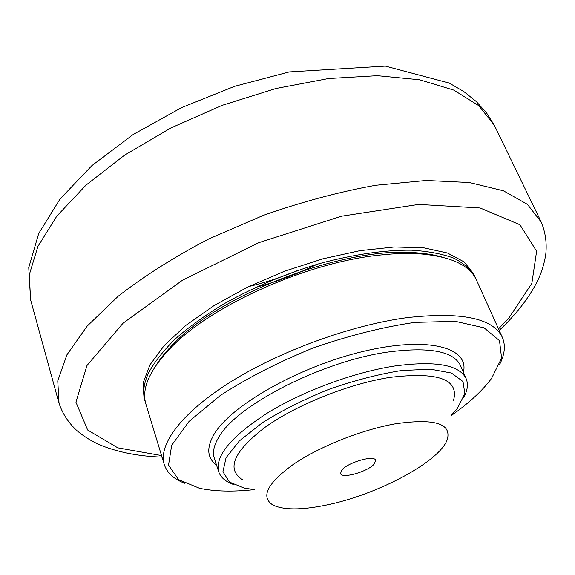 <?xml version="1.0" encoding="UTF-8"?>
<svg xmlns="http://www.w3.org/2000/svg" width="575" height="575" viewBox="0 0 575 575"><rect width="100%" height="100%" fill="white"/><g stroke="black" fill="none" stroke-linecap="round" stroke-linejoin="round"><path stroke-width="0.86" d="M317.098 264.277C297.347 274.103 276.812 281.822 255.48 287.435M248.788 286.53C265.456 282.526 281.808 277.15 297.85 270.387M145.518 402.658L143.987 397.785L143.283 382.49L149.982 364.809L164.278 345.453L185.941 325.321L214.173 305.483L247.645 287.083L284.546 271.22L322.762 258.851L360.065 250.643L394.371 246.977L423.926 247.854L447.443 253L464.126 261.891L473.678 273.865L475.726 278.544M144.972 401.041C142.449 392.854 143.678 383.417 148.659 372.715C154.582 361.869 163.494 350.563 175.404 338.804C188.959 326.967 204.959 315.416 223.402 304.139C253.072 287.442 285.078 273.93 319.405 263.609C353.51 254.43 384.143 249.96 411.298 250.182C427.994 251.196 442.132 253.841 453.718 258.118C463.687 263.206 470.803 269.488 475.072 276.963M441.715 256.982C434.147 254.804 425.414 253.388 415.509 252.741C346.495 246.215 221.468 293.207 173.837 343.584C166.808 350.592 161.165 357.406 156.91 364.033M325.45 505.238C301.012 510.169 283.475 510.082 272.83 504.979C260.403 496.958 267.21 483.438 293.25 464.42C319.118 446.732 361.495 429.812 395.018 423.868C434.233 418.183 451.677 423.358 447.336 439.386C439.753 461.854 376.345 495.24 325.45 505.238M341.708 470.185C347.437 462.487 374.577 454.652 375.655 460.323L374.354 463.867C368.266 471.543 341.78 479.155 340.551 473.52L341.708 470.185M242.391 479.629C226.126 469.085 233.579 451.713 264.744 427.512C295.945 405.008 348.428 383.92 389.778 377.408C437.978 371.594 459.231 379.213 453.546 400.257M254.308 489.555L244.619 488.197L229.518 482.102L222.928 471.773L226.054 457.729L239.358 440.924L262.286 422.769C281.887 410.493 304.103 399.345 328.936 389.325C354.222 380.506 378.278 374.26 401.113 370.588L430.33 369.143L451.411 373.024L463.012 381.534L464.852 393.645L457.506 408.178L451.109 415.581M463.551 397.85C467.554 390.619 468.424 384.244 466.167 378.724C459.425 364.773 435.562 360.539 394.579 366.016C353.948 372.284 303.075 391.079 267.404 413.022C231.013 436.598 214.777 456.169 218.701 471.737C220.642 477.379 225.493 481.606 233.263 484.409M254.373 489.613C232.925 491.927 214.64 491.474 199.525 488.276L178.494 479.593L168.54 465.067L171.688 445.273L189.031 421.439L220.225 395.528C247.351 377.962 278.401 362.085 313.368 347.897C349.018 335.534 382.842 327.031 414.819 322.381L455.357 321.332L484.114 327.843L499.517 340.666L501.594 358.146L491.488 378.53C482.224 390.899 468.762 403.276 451.102 415.668M499.416 364.895C504.8 354.61 505.77 345.438 502.349 337.388C493.134 318.14 461.251 311.571 406.683 317.688C350.994 325.191 280.039 351.009 230.798 381.8C181.477 412.649 158.024 444.676 164.256 464.471C166.98 472.779 173.751 479.04 184.575 483.237M164.256 464.471L145.964 404.304C141.17 388.621 149.737 369.481 171.666 346.897C212.427 304.707 308.337 261.992 380.542 255.005C394.716 253.474 407.646 253.072 419.326 253.812C450.699 256.357 469.753 265.111 476.481 280.075L502.349 337.388M218.701 471.737L214.295 458.117C212.391 452.266 213.893 445.302 218.802 437.237C236.217 405.274 323.042 360.726 388.872 351.907C429.741 346.711 453.618 351.268 460.51 365.571L466.167 378.724M463.4 372.284C469.624 347.588 428.389 335.915 363.874 351.253C299.446 366.34 230.87 405.361 214.058 434.369C206.281 447.817 207.108 458.052 216.545 465.067M499.186 330.395C515.344 315.208 527.721 299.503 536.331 283.274C540.982 274.433 544.13 264.78 545.768 254.308C546.983 243.088 545.474 232.343 541.226 222.058L527.426 204.348L503.427 190.792L469.372 182.519L426.168 180.478L375.604 185.279C339.013 191.906 301.652 201.904 263.522 215.287L208.775 238.956C174.347 256.946 144.16 276.036 118.213 296.226L87.055 326.219L66.88 354.883L57.752 380.887L59.038 403.305C62.61 413.835 68.554 422.92 76.856 430.56C84.992 437.359 93.718 442.549 103.04 446.135C120.204 452.676 139.862 456.342 162.021 457.125M161.546 455.558L117.832 447.846L87.659 430.028L75.936 402.155L86.976 365.52L123.014 323.222L182.447 280.233L258.822 242.657L341.564 216.186L418.679 204.427L480.118 207.97L519.951 224.753L536.626 251.203L531.839 283.41L508.968 317.896L498.518 328.9M58.858 402.694L30.561 299.661L29.339 274.606L37.914 246.402L56.817 216.114L85.977 185.157L124.523 155.192L170.753 128.017L222.187 105.326L275.842 88.521L328.519 78.516L377.265 75.67L419.592 79.752L453.768 90.088L478.795 105.671L494.378 125.321L540.96 221.49M173.837 343.584L171.666 346.897M415.509 252.741L419.326 253.812M30.561 299.661L28.75 267.605L38.698 233.507L60.001 199.065L91.885 165.607L133.062 134.579L181.571 107.611L234.679 86.293L289.218 71.925L385.394 66.103L449.276 83.08L463.838 91.576L476.301 101.545L486.529 112.858L494.378 125.321"/></g></svg>
